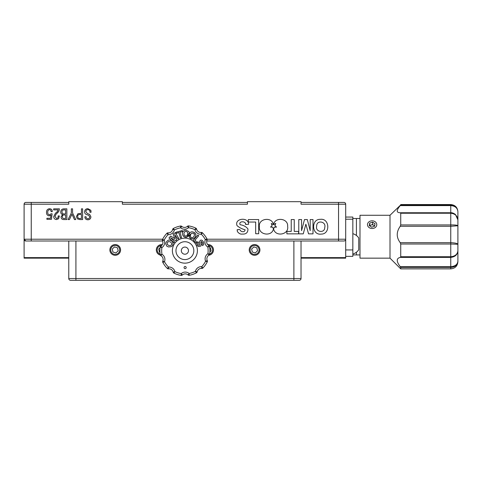 <?xml version="1.0" encoding="UTF-8"?>
<svg xmlns="http://www.w3.org/2000/svg" width="482" height="482" viewBox="0 0 482 482"><rect width="100%" height="100%" fill="white"/><g stroke="black" fill="none" stroke-linecap="round" stroke-linejoin="round"><path stroke-width="0.72" d="M49.477 209.676C48.23 210.001 47.652 210.875 47.748 212.303C47.628 213.743 48.224 214.58 49.538 214.815L51.044 213.809L52.104 213.809L51.435 219.334L46.911 219.334L46.911 218.274L50.483 218.274L50.99 215.147L49.254 215.876C47.393 215.587 46.477 214.448 46.519 212.472C46.441 210.297 47.405 209.049 49.423 208.73C51.321 208.796 52.267 209.76 52.273 211.634L51.044 211.634C51.152 210.429 50.634 209.778 49.477 209.676C50.634 209.778 51.152 210.429 51.044 211.634L52.273 211.634M324.741 227.498C326.507 221.389 316.445 219.629 316.674 226.191C315.023 232.035 324.82 233.668 324.741 227.498M321.235 234.083C330.532 234.282 329.67 217.978 320.325 219.346C310.806 218.979 311.74 235.578 321.235 234.083M308.546 233.854L313.005 233.854L313.005 219.563L310.197 219.563L310.197 230.643L307.305 219.563L304.479 219.563L301.569 230.643L301.569 219.563L298.78 219.563L298.78 233.854L303.244 233.854L305.871 224.208L308.546 233.854M238.476 229.649L237.096 229.757M245.362 223.347L245.706 224.528L248.646 224.251L248.507 223.317C247.32 216.816 234.264 218.539 237.042 225.642C239.349 227.6 242.036 228.986 245.109 229.793C244.838 231.511 243.651 232.077 241.554 231.499C240.072 230.83 240.241 228.823 238.18 229.673C235.27 230.438 239.632 234.74 241.958 234.065C246.031 234.391 248.025 232.673 247.941 228.908C246.019 226.582 243.416 225.19 240.132 224.739C238.144 221.021 246.013 220.684 245.706 224.528M66.853 208.839L66.853 219.563L63.787 219.563C62.039 219.539 61.124 218.641 61.051 216.882L62.666 214.538C61.371 214.249 60.738 213.412 60.768 212.02C60.846 209.941 61.925 208.881 64.01 208.839L66.853 208.839M65.63 213.924L65.63 209.899L63.787 209.899C62.54 209.941 61.949 210.61 61.997 211.911C62.106 213.448 62.961 214.116 64.564 213.924L65.63 213.924M64.624 218.497L65.63 218.497L65.63 214.984L64.564 214.984C63.082 214.773 62.341 215.388 62.335 216.822C62.443 218.123 63.208 218.677 64.624 218.497M64.564 214.984C63.082 214.773 62.341 215.388 62.335 216.822M65.63 209.899L63.787 209.899C62.54 209.941 61.949 210.61 61.997 211.911M82.627 208.839L82.627 219.563L79.831 219.563L77.319 218.834L76.427 216.545L77.933 213.701L81.452 213.363L81.452 208.839L82.627 208.839M81.452 214.478L80.283 214.478C78.62 214.273 77.747 214.96 77.656 216.545C77.807 218.009 78.662 218.659 80.223 218.497L81.452 218.497L81.452 214.478M258.689 233.734L258.689 219.563L248.314 219.563L248.314 222.039L255.677 222.039L255.677 233.734L258.689 233.734M298.587 231.408L294.243 231.408L294.243 219.563L291.23 219.563L291.23 231.408L286.886 231.408L286.886 233.854L298.587 233.854L298.587 231.408M276.475 227.01L274.3 227.173L273.595 228.932C275.21 237.144 289.164 234.855 287.64 226.365C288.435 218.153 274.794 216.677 273.559 224.648L275.776 223.413L274.885 225.69L276.475 227.01M272.734 227.203L270.553 227.106L272.107 225.624L271.294 223.485L273.445 224.648C272.161 216.478 258.183 218.322 259.376 226.703C258.232 234.969 271.95 237.005 273.415 228.944L272.734 227.203M301.033 202.41L343.913 202.41A1.789 1.789 0 0 1 345.696 204.193L301.033 204.193L301.033 201.693L247.435 201.693L247.435 204.193L122.368 204.193L122.368 201.693L68.769 201.693L68.769 204.193L24.1 204.193L24.1 239.211A1.789 1.789 0 0 0 25.889 241L31.246 241L25.889 241L24.1 239.211L24.1 257.617L68.769 257.617M343.913 202.41A1.789 1.789 0 0 1 345.696 204.193L345.696 239.211A1.789 1.789 0 0 1 343.913 241L293.887 241L301.033 241L301.033 278.518A1.789 1.789 0 0 1 299.244 280.307L70.553 280.307A1.789 1.789 0 0 1 68.769 278.518L68.769 241L75.915 241L31.246 241L31.246 239.211L162.651 239.211M352.842 243.856L352.842 249.935L345.696 249.935L345.696 239.289M207.103 239.211L345.696 239.211L345.696 258.153L301.033 258.153M24.1 204.193A1.789 1.789 0 0 1 25.889 202.41A1.789 1.789 0 0 0 24.1 204.193A1.789 1.789 0 0 1 25.889 202.41L68.769 202.41M122.368 202.41L247.435 202.41M68.769 258.153L24.1 258.153L24.1 257.617M87.772 218.726C89.05 218.695 89.682 218.045 89.67 216.767L88.67 215.315L86.995 214.701C85.435 214.297 84.633 213.327 84.591 211.797C84.754 209.803 85.85 208.76 87.887 208.67L90.845 210.291L91.068 212.249L89.899 212.249C90.092 210.61 89.405 209.748 87.832 209.676C86.591 209.694 85.923 210.309 85.82 211.52L87.272 213.472L89.67 214.424L90.899 216.822C90.785 218.671 89.797 219.659 87.941 219.786C85.953 219.732 84.928 218.726 84.868 216.767L86.097 216.767C86.061 217.948 86.615 218.599 87.772 218.726C86.615 218.599 86.061 217.948 86.097 216.767L84.868 216.767M71.951 214.201L69.438 219.563L68.095 219.563L71.336 212.972L71.336 208.839L72.565 208.839L72.565 212.972L75.746 219.563L74.463 219.563L71.951 214.201M58.189 209.899L53.665 209.899L53.665 208.839L59.419 208.839L58.973 211.128L56.069 214.201L54.948 216.599L56.569 218.497C57.822 218.201 58.34 217.346 58.135 215.93L59.304 215.93L58.635 218.726L56.514 219.563C54.701 219.4 53.773 218.394 53.725 216.545L55.454 213.249L57.406 211.465L58.189 209.899L57.406 211.465L55.454 213.249M58.135 212.249L56.069 214.201M58.135 215.93L59.304 215.93L59.304 216.545M58.635 218.726L56.514 219.563C54.701 219.4 53.773 218.394 53.725 216.545M88.67 215.315L86.995 214.701C85.435 214.297 84.633 213.327 84.591 211.797M248.646 224.251L248.507 223.317M51.044 213.809L52.104 213.809M46.911 219.334L46.911 218.274M276.481 227.124L274.3 227.173L273.595 228.932M457.9 212.285L457.9 261.726L457.9 244.278L450.754 244.006L450.754 242.669C455.153 242.892 457.538 243.428 457.9 244.278M400.729 267.486L400.235 266.624L450.754 266.624C455.153 266.341 457.538 264.516 457.9 261.142C457.538 264.992 455.159 267.106 450.754 267.486L400.729 267.486L400.729 268.872L450.754 268.872L450.754 244.006L400.729 244.006L400.235 242.669L450.754 242.669L450.754 224.931C455.159 224.883 457.538 225.16 457.9 225.757L457.9 222.714M457.9 225.757L450.754 226.287L400.235 226.287L400.729 224.931L450.754 224.931L450.754 213.237C455.159 213.743 457.538 215.942 457.9 219.846L455.49 214.556L450.754 212.755L450.754 204.555C455.092 204.977 457.478 207.356 457.9 211.7M400.235 205.603L400.729 204.904L450.754 204.904C455.159 205.338 457.538 207.622 457.9 211.761C457.538 208.001 455.153 205.947 450.754 205.603L400.235 205.603C396.252 210.333 396.252 212.713 400.235 212.755L400.729 213.237L400.729 224.931M400.235 257.4L450.754 257.4C455.153 256.9 457.538 254.671 457.9 250.706C457.538 254.249 455.159 256.261 450.754 256.737L400.729 256.737L400.235 257.4C396.252 258.322 396.252 261.395 400.235 266.624M400.729 213.237L450.754 213.237L450.754 212.755L399.915 212.761M390.004 215.273L390.004 258.153L359.994 258.153L359.994 215.273L390.004 215.273L400.729 204.904M400.729 244.006L400.729 256.737M400.235 226.287C396.252 231.938 396.252 237.403 400.235 242.669M208.796 245.519A4.465 4.465 0 0 1 209.67 254.122A1.356 1.356 0 0 1 209.007 255.117A4.29 4.29 0 0 0 207.29 260.642A1.356 1.356 0 0 1 207.278 261.822A25.016 25.016 0 0 1 202.892 268.028A1.356 1.356 0 0 1 201.777 268.432A4.29 4.29 0 0 0 197.144 271.896A1.356 1.356 0 0 1 196.433 272.842L195.433 271.348L197.144 271.896L195.433 271.348A6.073 6.073 0 0 1 201.747 266.636L201.777 268.432L201.747 266.636L202.892 268.028L201.747 266.636A23.226 23.226 0 0 0 205.585 261.208L207.278 261.822L205.585 261.208L207.29 260.642L205.585 261.208A6.073 6.073 0 0 1 207.929 253.683L209.007 255.117L207.929 253.683A23.226 23.226 0 0 0 207.844 247.031L209.574 246.537L207.844 247.031L208.887 245.567L207.844 247.031A6.073 6.073 0 0 1 205.314 239.566L207.031 240.09L205.314 239.566L206.983 238.909L205.314 239.566A23.226 23.226 0 0 0 201.331 234.234L202.44 232.818L201.331 234.234L201.319 232.438L201.331 234.234A6.073 6.073 0 0 1 194.903 229.685L196.596 229.101L194.903 229.685L195.867 228.167A1.356 1.356 0 0 1 196.596 229.101A4.29 4.29 0 0 0 201.319 232.438A1.356 1.356 0 0 1 202.44 232.818A25.016 25.016 0 0 1 206.983 238.909A1.356 1.356 0 0 1 207.031 240.09A4.29 4.29 0 0 0 208.887 245.567A1.356 1.356 0 0 1 209.574 246.537A25.016 25.016 0 0 1 209.67 254.135L207.929 253.683M194.903 229.685A23.226 23.226 0 0 0 188.546 227.709A6.073 6.073 0 0 1 180.672 227.811L180.557 226.016A1.356 1.356 0 0 1 181.696 226.335L180.672 227.811L181.696 226.335A4.29 4.29 0 0 0 187.48 226.263L188.546 227.709L187.48 226.263A1.356 1.356 0 0 1 188.613 225.913A25.016 25.016 0 0 1 195.867 228.167M168.019 232.86A1.356 1.356 0 0 0 166.911 233.27A25.016 25.016 0 0 0 162.518 239.47A25.016 25.016 0 0 1 166.911 233.27L168.055 234.656L166.911 233.27A1.356 1.356 0 0 1 168.019 232.86L168.055 234.656L168.019 232.86A4.29 4.29 0 0 0 172.658 229.402L174.37 229.944L172.658 229.402A1.356 1.356 0 0 1 173.363 228.456A25.016 25.016 0 0 1 180.557 226.016M162.506 240.657L164.211 240.09L162.518 239.47A1.356 1.356 0 0 0 162.506 240.657L164.211 240.09A6.073 6.073 0 0 1 161.874 247.615L160.789 246.182L161.874 247.615L160.132 247.164A25.016 25.016 0 0 0 160.229 254.761A25.016 25.016 0 0 1 160.132 247.164A1.356 1.356 0 0 1 160.789 246.182A4.29 4.29 0 0 0 162.506 240.657M160.91 255.725L161.958 254.267L160.229 254.761A1.356 1.356 0 0 0 160.91 255.725L161.958 254.267A6.073 6.073 0 0 1 164.489 261.726L162.765 261.208L164.489 261.726L162.814 262.389A25.016 25.016 0 0 0 167.356 268.48A25.016 25.016 0 0 1 162.814 262.389A1.356 1.356 0 0 1 162.765 261.208A4.29 4.29 0 0 0 160.91 255.725M196.433 272.842A25.016 25.016 0 0 1 189.239 275.282A1.356 1.356 0 0 1 188.101 274.957A4.29 4.29 0 0 0 182.317 275.029A1.356 1.356 0 0 1 181.184 275.385A25.016 25.016 0 0 1 173.93 273.125A1.356 1.356 0 0 1 173.201 272.197A4.29 4.29 0 0 0 168.477 268.854L168.465 267.058L168.477 268.854A1.356 1.356 0 0 1 167.356 268.48L168.465 267.058A6.073 6.073 0 0 1 174.894 271.613L173.201 272.197L174.894 271.613A23.226 23.226 0 0 0 181.25 273.583L182.317 275.029L181.25 273.583A6.073 6.073 0 0 1 189.131 273.487L189.239 275.282L189.131 273.487L188.101 274.957L189.131 273.487A23.226 23.226 0 0 0 195.433 271.348M181.184 275.385L181.25 273.583L181.184 275.385M188.474 250.604A3.573 3.573 0 0 1 184.943 254.219A3.573 3.573 0 0 1 181.328 250.694A3.573 3.573 0 0 1 184.853 247.073A3.573 3.573 0 0 1 188.474 250.604M197.403 250.489A12.508 12.508 0 0 1 185.058 263.154A12.508 12.508 0 0 1 172.393 250.809A12.508 12.508 0 0 1 184.739 238.144A12.508 12.508 0 0 1 197.403 250.489M175.966 250.761A8.935 8.935 0 0 0 185.01 259.581A8.935 8.935 0 0 0 193.83 250.532A8.935 8.935 0 0 0 184.787 241.717A8.935 8.935 0 0 0 175.966 250.761M173.93 273.125L174.894 271.613M199.542 242.392L199.795 245.085L198.717 245.296L198.102 244.579L197.988 243.627L198.638 242.735L197.831 241.711L196.777 243.302L197.222 245.422M199.891 244.519L199.795 245.085M197.355 245.645L198.705 246.615L200.837 246.055L201.271 245.091L201.199 241.56L202.416 242.452L202.615 243.488L202.06 244.175L202.603 245.633L203.82 244.422L203.464 241.982L202.482 240.602L201.343 240.072L200.331 240.325L199.536 241.651L199.717 243.386M184.522 237.06L186.371 237.277M186.781 237.18L188.872 235.258L187.787 235.614L188.408 234.601L187.799 233.848A5.013 5.013 0 0 1 187.787 233.951L186.992 235.644L185.709 236.12L184.479 235.505L183.871 233.752L184.359 231.95L185.974 231.384L187.504 232.119L187.811 233.764L188.848 233.945A24.703 24.703 0 0 1 189.384 233.216L188.836 231.511L186.022 230.197L184.178 230.45L182.503 232.155L182.413 233.951L183.576 236.415L185.648 237.307L187.787 236.638L188.872 235.258M187.811 233.764L188.848 233.945M182.841 235.373L183.576 236.415M195.276 233.258L193.897 232.24L192.101 231.764L190.878 231.987L189.504 233.246A26.426 26.426 0 0 1 189.607 234.132L190.601 234.499L191.685 233.216L193.39 233.318L194.511 234.589L194.059 236.391L192.673 237.644L191.3 237.584L190.408 236.529L190.529 234.686A5.067 5.067 0 0 1 190.565 234.589L189.685 234.969A26.064 26.064 0 0 1 189.721 236.078L188.956 235.27L189.221 237.017L191.252 238.843M189.896 232.679L189.504 233.246A26.426 26.426 0 0 1 189.607 234.132L190.601 234.499M191.878 238.976L193.017 238.867L195.252 237.271L195.981 234.553L193.897 232.24M189.842 237.981L190.33 238.391M177.081 231.842L175.846 232.408L176.364 233.451L178.75 232.457L180.455 237.927L181.545 237.596L179.925 232.101L182.455 231.607L182.31 230.45L175.846 232.408M181.949 231.679L182.455 231.607M175.249 232.716L173.056 234.071L174.864 238.626L170.7 236.053L168.959 237.957L173.894 242.808L174.605 241.958L170.646 237.716L175.755 240.747L176.689 239.964L174.586 234.499L178.009 239.066L178.943 238.56L175.249 232.716L173.056 234.071L174.864 238.626L170.7 236.053L170.333 236.421M175.755 240.747L176.689 239.964L176.195 238.903M168.483 240.06C166.495 241.38 165.603 242.699 165.814 244.019L166.796 246.2L168.441 246.935L171.152 246.736C172.695 245.886 173.273 244.603 172.887 242.892C172.128 240.916 170.658 239.97 168.483 240.06M167.278 244.392L168.778 245.501L170.628 245.567L171.652 244.645L171.67 243.271L170.381 241.922L168.567 241.524L167.332 242.687L167.278 244.392M170.381 241.922L168.567 241.524M185.889 266.829A1.072 1.072 0 0 0 184.088 267.269A1.072 1.072 0 0 0 185.371 268.613A1.072 1.072 0 0 0 185.889 266.829M171.152 246.736C172.695 245.886 173.273 244.603 172.887 242.892M168.959 237.957L173.894 242.808M178.75 232.457L180.455 237.927L181.545 237.596M190.529 234.686A5.067 5.067 0 0 1 190.565 234.589L189.685 234.969M191.3 237.584L190.408 236.529M190.782 238.65L193.017 238.867M189.721 236.078L188.956 235.27L189.221 237.017M186.992 235.644L185.709 236.12M188.408 234.601L187.799 233.848A5.013 5.013 0 0 1 187.787 233.951M193.372 240.163L196.053 243.079L197.018 242.422L195.029 240.078L198.741 235.776L197.849 234.999L193.372 240.163L197.849 234.999M198.717 245.296L198.102 244.579M201.343 240.072L200.331 240.325M202.603 245.633L203.82 244.422L203.464 241.982L202.482 240.602M202.615 243.488L202.06 244.175M201.199 241.56L201.693 241.572M201.271 245.091L200.94 241.964M197.036 245.055L197.728 246.097M180.672 227.811A23.226 23.226 0 0 0 174.37 229.944L173.363 228.456M188.546 227.709L188.613 225.913M196.053 243.079L197.018 242.422L195.029 240.078M74.126 280.307L70.553 280.307A1.789 1.789 0 0 1 68.769 278.518L75.915 278.518L75.915 241L162.651 241M206.748 241L293.887 241L293.887 278.518L301.033 278.518M115.222 254.4A4.465 4.465 0 0 0 119.09 247.7A4.465 4.465 0 0 0 111.354 247.7A4.465 4.465 0 0 0 115.222 254.4M161.699 245.465A4.465 4.465 0 0 0 160.126 254.122M254.58 254.4A4.465 4.465 0 0 0 258.448 247.7A4.465 4.465 0 0 0 250.712 247.7A4.465 4.465 0 0 0 254.58 254.4M68.769 259.581L68.769 241.717L68.769 259.581M345.696 256.364L352.842 256.364L352.842 219.202L345.696 219.202M352.842 217.057L345.696 217.057L352.842 217.057L352.842 219.202M252.303 252.026L255.255 252.954L257.533 250.857L256.858 247.838L253.906 246.911L251.628 249.007L252.303 252.026M250.634 253.562A5.362 5.362 0 0 0 259.696 251.538A5.362 5.362 0 0 0 253.412 244.699A5.362 5.362 0 0 0 250.634 253.562M209.875 251.966L211.08 250.857L210.405 247.838L209.73 247.628M208.79 255.249A5.362 5.362 0 0 0 213.46 249.381A5.362 5.362 0 0 0 207.688 244.591M160.048 247.784L158.723 249.007L159.391 252.026L159.934 252.194M162.344 244.615A5.362 5.362 0 0 0 157.728 253.562A5.362 5.362 0 0 0 160.343 255.123M112.939 252.026L115.891 252.954L118.174 250.857L117.5 247.838L114.547 246.911L112.264 249.007L112.939 252.026M111.276 253.562A5.362 5.362 0 0 0 120.331 251.538A5.362 5.362 0 0 0 114.053 244.699A5.362 5.362 0 0 0 111.276 253.562M374.58 226.16A2.681 2.217 -0 0 0 373.809 225.335A2.681 2.217 -0 0 0 371.152 225.016A2.681 2.217 -0 0 0 369.815 225.968M371.688 227.197L374.562 226.257L375.02 223.726L372.592 222.136L369.718 223.076L369.26 225.606L371.688 227.197M374.635 225.877L372.592 224.54L369.718 225.486L369.646 225.859M369.718 225.486L369.718 223.076M372.592 224.54L372.592 222.136M375.026 221.654A4.645 3.844 0 0 0 367.543 224.1A4.645 3.844 0 0 0 373.851 228.239A4.645 3.844 0 0 0 375.026 221.654M352.842 254.044C355.312 253.303 357.276 251.869 358.741 249.754L358.741 237.963C357.276 235.843 355.312 234.415 352.842 233.674M359.994 218.491L356.421 218.491L356.421 235.487L356.421 218.491L352.842 218.491M359.994 254.936L356.421 254.936L356.421 252.231L356.421 254.936L352.842 254.936M338.551 202.41L338.551 241M301.033 257.617L345.696 257.617M31.246 202.41L31.246 239.211L24.1 239.211A1.789 1.789 0 0 0 25.889 241M400.301 212.755L450.754 212.755C452.104 212.598 453.676 213.195 455.472 214.544M174.37 229.944A6.073 6.073 0 0 1 168.055 234.656A23.226 23.226 0 0 0 164.211 240.09M161.874 247.615A23.226 23.226 0 0 0 161.958 254.267M164.489 261.726A23.226 23.226 0 0 0 168.465 267.058M75.915 280.307L75.915 278.518L293.887 278.518L293.887 280.307M454.647 213.912L455.49 214.556M450.754 268.872C455.092 268.45 457.478 266.064 457.9 261.726M400.729 204.555L450.754 204.555M390.004 258.153L400.729 268.872"/></g></svg>
